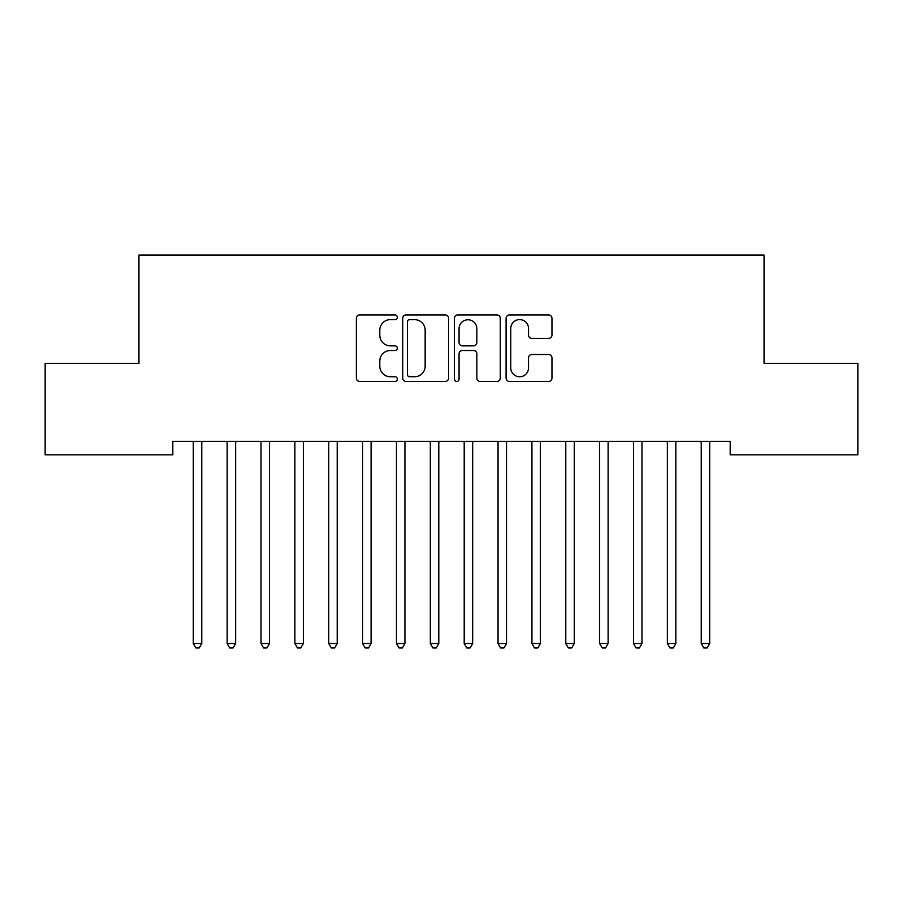 <?xml version="1.0" encoding="UTF-8"?>
<svg xmlns="http://www.w3.org/2000/svg" width="903" height="903" viewBox="0 0 903 903"><rect width="100%" height="100%" fill="white"/><g stroke="black" fill="none" stroke-linecap="round" stroke-linejoin="round"><path stroke-width="1.35" d="M397.32 317.269A2.325 2.325 0 0 0 394.995 314.944L359.676 314.944A3.319 3.319 0 0 0 356.358 318.274L356.358 378.097A3.319 3.319 0 0 0 359.676 381.427L394.995 381.427A2.325 2.325 0 0 0 397.32 379.102A2.325 2.325 0 0 0 394.995 376.765L390.423 376.765A10.633 10.633 0 0 1 379.791 366.133L379.791 361.144A10.633 10.633 0 0 1 390.423 350.511L394.995 350.511A2.325 2.325 0 0 0 397.32 348.186A2.325 2.325 0 0 0 394.995 345.86L390.423 345.86A10.633 10.633 0 0 1 379.791 335.227L379.791 330.238A10.633 10.633 0 0 1 390.423 319.606L394.995 319.606A2.325 2.325 0 0 0 397.32 317.269M548.64 338.377A3.319 3.319 0 0 0 551.959 335.058L551.959 318.274A3.319 3.319 0 0 0 548.64 314.944L509.416 314.944A3.319 3.319 0 0 0 506.098 318.274L506.098 378.097A3.319 3.319 0 0 0 509.416 381.427L548.64 381.427A3.319 3.319 0 0 0 551.959 378.097L551.959 357.825A3.319 3.319 0 0 0 548.64 354.495L531.856 354.495A3.319 3.319 0 0 0 528.526 357.825L528.526 367.882A8.895 8.895 0 0 1 519.643 376.765A8.895 8.895 0 0 1 510.748 367.882L510.748 328.489A8.895 8.895 0 0 1 519.643 319.606A8.895 8.895 0 0 1 528.526 328.489L528.526 335.058A3.319 3.319 0 0 0 531.856 338.377L548.64 338.377M730.188 441.307L172.812 441.307L172.812 454.852L45.15 454.852L45.15 363.424L138.949 363.424L138.949 255.064L764.051 255.064L764.051 363.424L857.85 363.424L857.85 454.852L730.188 454.852L730.188 441.307M448.588 318.274A3.319 3.319 0 0 0 445.269 314.944L406.045 314.944A3.319 3.319 0 0 0 402.727 318.274L402.727 378.097A3.319 3.319 0 0 0 406.045 381.427L445.269 381.427A3.319 3.319 0 0 0 448.588 378.097L448.588 318.274M457.731 314.944L496.955 314.944A3.319 3.319 0 0 1 500.273 318.274L500.273 378.097A3.319 3.319 0 0 1 496.955 381.427L480.17 381.427A3.319 3.319 0 0 1 476.84 378.097L476.84 353.841A3.319 3.319 0 0 0 473.522 350.511L462.381 350.511A3.319 3.319 0 0 0 459.063 353.841L459.063 379.102A2.325 2.325 0 0 1 456.737 381.427A2.325 2.325 0 0 1 454.412 379.102L454.412 318.274A3.319 3.319 0 0 1 457.731 314.944M409.702 319.606A2.325 2.325 0 0 0 407.377 321.931L407.377 374.44A2.325 2.325 0 0 0 409.702 376.765L414.522 376.765A10.633 10.633 0 0 0 425.155 366.133L425.155 330.238A10.633 10.633 0 0 0 414.522 319.606L409.702 319.606M476.84 328.658A8.895 8.895 0 0 0 467.957 319.764A8.895 8.895 0 0 0 459.063 328.658L459.063 342.53A3.319 3.319 0 0 0 462.381 345.86L473.522 345.86A3.319 3.319 0 0 0 476.84 342.53L476.84 328.658M193.05 441.804A3.386 3.386 -179.5 0 1 193.298 443.068A3.386 3.386 179.5 0 0 193.05 441.804L192.858 441.307M202.204 441.307L202.012 441.804A3.386 3.386 179.5 0 0 201.764 443.068L201.764 643.534L193.298 643.534L193.298 443.068M201.764 643.534L199.224 647.936L195.838 647.936L193.298 643.534M226.913 441.804A3.386 3.386 -179.5 0 1 227.161 443.068A3.386 3.386 179.5 0 0 226.913 441.804L226.721 441.307M260.775 441.804A3.386 3.386 -179.5 0 1 261.023 443.068A3.386 3.386 179.5 0 0 260.775 441.804L260.583 441.307M236.067 441.307L235.875 441.804A3.386 3.386 179.5 0 0 235.627 443.068L235.627 643.534L227.161 643.534L227.161 443.068M235.627 643.534L233.087 647.936L229.701 647.936L227.161 643.534M269.929 441.307L269.737 441.804A3.386 3.386 179.5 0 0 269.489 443.068L269.489 643.534L261.023 643.534L261.023 443.068M269.489 643.534L266.949 647.936L263.563 647.936L261.023 643.534M294.638 441.804A3.386 3.386 -179.5 0 1 294.886 443.068A3.386 3.386 179.5 0 0 294.638 441.804L294.446 441.307M328.5 441.804A3.386 3.386 -179.5 0 1 328.748 443.068A3.386 3.386 179.5 0 0 328.5 441.804L328.308 441.307M303.792 441.307L303.6 441.804A3.386 3.386 179.5 0 0 303.352 443.068L303.352 643.534L294.886 643.534L294.886 443.068M303.352 643.534L300.812 647.936L297.426 647.936L294.886 643.534M337.654 441.307L337.462 441.804A3.386 3.386 179.5 0 0 337.214 443.068L337.214 643.534L328.748 643.534L328.748 443.068M337.214 643.534L334.674 647.936L331.288 647.936L328.748 643.534M362.363 441.804A3.386 3.386 -179.5 0 1 362.611 443.068A3.386 3.386 179.5 0 0 362.363 441.804L362.171 441.307M371.517 441.307L371.325 441.804A3.386 3.386 179.5 0 0 371.077 443.068L371.077 643.534L362.611 643.534L362.611 443.068M371.077 643.534L368.537 647.936L365.151 647.936L362.611 643.534M396.225 441.804A3.386 3.386 -179.5 0 1 396.473 443.068A3.386 3.386 179.5 0 0 396.225 441.804L396.033 441.307M405.379 441.307L405.187 441.804A3.386 3.386 179.5 0 0 404.939 443.068L404.939 643.534L396.473 643.534L396.473 443.068M404.939 643.534L402.399 647.936L399.013 647.936L396.473 643.534M430.088 441.804A3.386 3.386 -179.5 0 1 430.336 443.068A3.386 3.386 179.5 0 0 430.088 441.804L429.896 441.307M439.242 441.307L439.05 441.804A3.386 3.386 179.5 0 0 438.802 443.068L438.802 643.534L430.336 643.534L430.336 443.068M438.802 643.534L436.262 647.936L432.876 647.936L430.336 643.534M463.95 441.804A3.386 3.386 -179.5 0 1 464.198 443.068A3.386 3.386 179.5 0 0 463.95 441.804L463.758 441.307M473.104 441.307L472.912 441.804A3.386 3.386 179.5 0 0 472.664 443.068L472.664 643.534L464.198 643.534L464.198 443.068M472.664 643.534L470.124 647.936L466.738 647.936L464.198 643.534M497.813 441.804A3.386 3.386 -179.5 0 1 498.061 443.068A3.386 3.386 179.5 0 0 497.813 441.804L497.621 441.307M506.967 441.307L506.775 441.804A3.386 3.386 179.5 0 0 506.527 443.068L506.527 643.534L498.061 643.534L498.061 443.068M506.527 643.534L503.987 647.936L500.601 647.936L498.061 643.534M531.675 441.804A3.386 3.386 -179.5 0 1 531.923 443.068A3.386 3.386 179.5 0 0 531.675 441.804L531.483 441.307M540.829 441.307L540.637 441.804A3.386 3.386 179.5 0 0 540.389 443.068L540.389 643.534L531.923 643.534L531.923 443.068M540.389 643.534L537.849 647.936L534.463 647.936L531.923 643.534M565.538 441.804A3.386 3.386 -179.5 0 1 565.786 443.068A3.386 3.386 179.5 0 0 565.538 441.804L565.346 441.307M574.692 441.307L574.5 441.804A3.386 3.386 179.5 0 0 574.252 443.068L574.252 643.534L565.786 643.534L565.786 443.068M574.252 643.534L571.712 647.936L568.326 647.936L565.786 643.534M599.4 441.804A3.386 3.386 -179.5 0 1 599.648 443.068A3.386 3.386 179.5 0 0 599.4 441.804L599.208 441.307M608.554 441.307L608.362 441.804A3.386 3.386 179.5 0 0 608.114 443.068L608.114 643.534L599.648 643.534L599.648 443.068M608.114 643.534L605.574 647.936L602.188 647.936L599.648 643.534M633.263 441.804A3.386 3.386 -179.5 0 1 633.511 443.068A3.386 3.386 179.5 0 0 633.263 441.804L633.071 441.307M642.417 441.307L642.225 441.804A3.386 3.386 179.5 0 0 641.977 443.068L641.977 643.534L633.511 643.534L633.511 443.068M641.977 643.534L639.437 647.936L636.051 647.936L633.511 643.534M667.125 441.804A3.386 3.386 -179.5 0 1 667.373 443.068A3.386 3.386 179.5 0 0 667.125 441.804L666.933 441.307M676.279 441.307L676.087 441.804A3.386 3.386 179.5 0 0 675.839 443.068L675.839 643.534L667.373 643.534L667.373 443.068M675.839 643.534L673.299 647.936L669.913 647.936L667.373 643.534M700.988 441.804A3.386 3.386 -179.5 0 1 701.236 443.068A3.386 3.386 179.5 0 0 700.988 441.804L700.796 441.307M710.142 441.307L709.95 441.804A3.386 3.386 179.5 0 0 709.702 443.068L709.702 643.534L701.236 643.534L701.236 443.068M709.702 643.534L707.162 647.936L703.776 647.936L701.236 643.534"/></g></svg>
